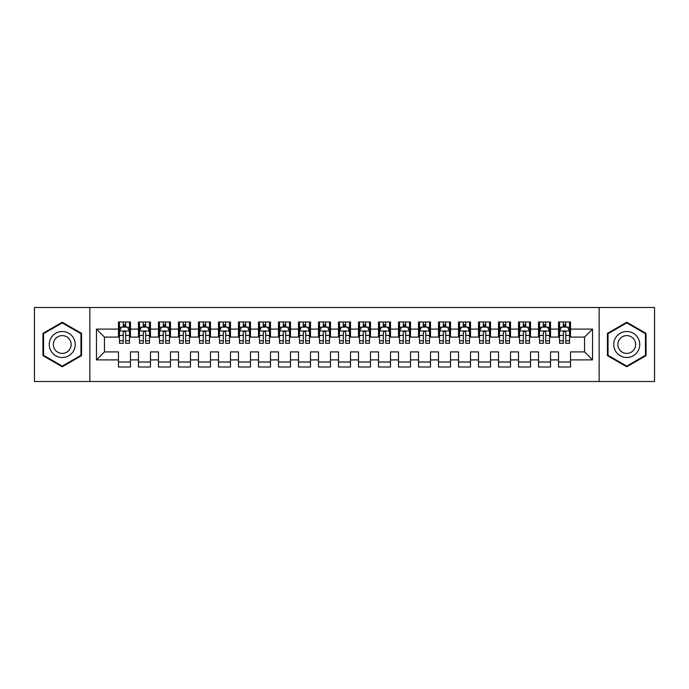 <?xml version="1.0" encoding="UTF-8"?>
<svg xmlns="http://www.w3.org/2000/svg" width="689" height="689" viewBox="0 0 689 689"><rect width="100%" height="100%" fill="white"/><g stroke="black" fill="none" stroke-linecap="round" stroke-linejoin="round"><path stroke-width="1.03" d="M599.137 381.508L654.55 381.508L654.55 307.492L599.137 307.492L599.137 381.508L89.863 381.508L89.863 307.492L34.45 307.492L34.45 381.508L89.863 381.508M599.137 307.492L89.863 307.492M96.46 359.899L96.46 329.101L118.465 329.101L118.465 337.102L104.461 337.102L104.461 351.898L96.46 359.899L118.465 359.899L118.465 367.004L130.462 367.004L130.462 359.899L138.463 359.899L138.463 367.004L150.469 367.004L150.469 359.899L158.47 359.899L158.47 367.004L170.476 367.004L170.476 359.899L178.477 359.899L178.477 367.004L190.474 367.004L190.474 359.899L198.475 359.899L198.475 367.004L210.481 367.004L210.481 359.899L218.482 359.899L218.482 367.004L230.479 367.004L230.479 359.899L238.48 359.899L238.48 367.004L250.486 367.004L250.486 359.899L258.487 359.899L258.487 367.004L270.484 367.004L270.484 359.899L278.485 359.899L278.485 367.004L290.491 367.004L290.491 359.899L298.492 359.899L298.492 367.004L310.498 367.004L310.498 359.899L318.499 359.899L318.499 367.004L330.496 367.004L330.496 359.899L338.497 359.899L338.497 367.004L350.503 367.004L350.503 359.899L358.504 359.899L358.504 367.004L370.501 367.004L370.501 359.899L378.502 359.899L378.502 367.004L390.508 367.004L390.508 359.899L398.509 359.899L398.509 367.004L410.515 367.004L410.515 359.899L418.516 359.899L418.516 367.004L430.513 367.004L430.513 359.899L438.514 359.899L438.514 367.004L450.52 367.004L450.52 359.899L458.521 359.899L458.521 367.004L470.518 367.004L470.518 359.899L478.519 359.899L478.519 367.004L490.525 367.004L490.525 359.899L498.526 359.899L498.526 367.004L510.523 367.004L510.523 359.899L518.524 359.899L518.524 367.004L530.53 367.004L530.53 359.899L538.531 359.899L538.531 367.004L550.537 367.004L550.537 359.899L558.538 359.899L558.538 367.004L570.535 367.004L570.535 351.898L584.539 351.898L584.539 337.102L570.535 337.102L570.535 329.101L592.54 329.101L592.54 359.899L570.535 359.899M570.535 329.101L570.535 321.996L558.538 321.996L558.538 329.101L550.537 329.101L550.537 321.996L538.531 321.996L538.531 329.101L530.53 329.101L530.53 321.996L518.524 321.996L518.524 329.101L510.523 329.101L510.523 321.996L498.526 321.996L498.526 329.101L490.525 329.101L490.525 321.996L478.519 321.996L478.519 329.101L470.518 329.101L470.518 321.996L458.521 321.996L458.521 329.101L450.52 329.101L450.52 321.996L438.514 321.996L438.514 329.101L430.513 329.101L430.513 321.996L418.516 321.996L418.516 329.101L410.515 329.101L410.515 321.996L398.509 321.996L398.509 329.101L390.508 329.101L390.508 321.996L378.502 321.996L378.502 329.101L370.501 329.101L370.501 321.996L358.504 321.996L358.504 329.101L350.503 329.101L350.503 321.996L338.497 321.996L338.497 329.101L330.496 329.101L330.496 321.996L318.499 321.996L318.499 329.101L310.498 329.101L310.498 321.996L298.492 321.996L298.492 329.101L290.491 329.101L290.491 321.996L278.485 321.996L278.485 329.101L270.484 329.101L270.484 321.996L258.487 321.996L258.487 329.101L250.486 329.101L250.486 321.996L238.48 321.996L238.48 329.101L230.479 329.101L230.479 321.996L218.482 321.996L218.482 329.101L210.481 329.101L210.481 321.996L198.475 321.996L198.475 329.101L190.474 329.101L190.474 321.996L178.477 321.996L178.477 329.101L170.476 329.101L170.476 321.996L158.47 321.996L158.47 329.101L150.469 329.101L150.469 321.996L138.463 321.996L138.463 329.101L130.462 329.101L130.462 321.996L118.465 321.996L118.465 329.101M550.537 359.899L550.537 351.898L558.538 351.898L558.538 359.899M592.54 329.101L584.539 337.102M530.53 359.899L530.53 351.898L538.531 351.898L538.531 359.899M558.538 329.101L558.538 337.102L550.537 337.102L550.537 329.101M510.523 359.899L510.523 351.898L518.524 351.898L518.524 359.899M538.531 329.101L538.531 337.102L530.53 337.102L530.53 329.101M490.525 359.899L490.525 351.898L498.526 351.898L498.526 359.899M518.524 329.101L518.524 337.102L510.523 337.102L510.523 329.101M470.518 359.899L470.518 351.898L478.519 351.898L478.519 359.899M498.526 329.101L498.526 337.102L490.525 337.102L490.525 329.101M450.52 359.899L450.52 351.898L458.521 351.898L458.521 359.899M478.519 329.101L478.519 337.102L470.518 337.102L470.518 329.101M430.513 359.899L430.513 351.898L438.514 351.898L438.514 359.899M458.521 329.101L458.521 337.102L450.52 337.102L450.52 329.101M410.515 359.899L410.515 351.898L418.516 351.898L418.516 359.899M438.514 329.101L438.514 337.102L430.513 337.102L430.513 329.101M390.508 359.899L390.508 351.898L398.509 351.898L398.509 359.899M418.516 329.101L418.516 337.102L410.515 337.102L410.515 329.101M370.501 359.899L370.501 351.898L378.502 351.898L378.502 359.899M398.509 329.101L398.509 337.102L390.508 337.102L390.508 329.101M350.503 359.899L350.503 351.898L358.504 351.898L358.504 359.899M378.502 329.101L378.502 337.102L370.501 337.102L370.501 329.101M330.496 359.899L330.496 351.898L338.497 351.898L338.497 359.899M358.504 329.101L358.504 337.102L350.503 337.102L350.503 329.101M310.498 359.899L310.498 351.898L318.499 351.898L318.499 359.899M338.497 329.101L338.497 337.102L330.496 337.102L330.496 329.101M290.491 359.899L290.491 351.898L298.492 351.898L298.492 359.899M318.499 329.101L318.499 337.102L310.498 337.102L310.498 329.101M270.484 359.899L270.484 351.898L278.485 351.898L278.485 359.899M298.492 329.101L298.492 337.102L290.491 337.102L290.491 329.101M250.486 359.899L250.486 351.898L258.487 351.898L258.487 359.899M278.485 329.101L278.485 337.102L270.484 337.102L270.484 329.101M230.479 359.899L230.479 351.898L238.48 351.898L238.48 359.899M258.487 329.101L258.487 337.102L250.486 337.102L250.486 329.101M210.481 359.899L210.481 351.898L218.482 351.898L218.482 359.899M238.48 329.101L238.48 337.102L230.479 337.102L230.479 329.101M190.474 359.899L190.474 351.898L198.475 351.898L198.475 359.899M218.482 329.101L218.482 337.102L210.481 337.102L210.481 329.101M170.476 359.899L170.476 351.898L178.477 351.898L178.477 359.899M198.475 329.101L198.475 337.102L190.474 337.102L190.474 329.101M150.469 359.899L150.469 351.898L158.47 351.898L158.47 359.899M178.477 329.101L178.477 337.102L170.476 337.102L170.476 329.101M130.462 359.899L130.462 351.898L138.463 351.898L138.463 359.899M158.47 329.101L158.47 337.102L150.469 337.102L150.469 329.101M104.461 351.898L118.465 351.898L118.465 359.899M138.463 329.101L138.463 337.102L130.462 337.102L130.462 329.101M558.538 326.999L559.537 326.999M569.536 326.999L570.535 326.999M538.531 326.999L539.53 326.999M549.529 326.999L550.537 326.999M518.524 326.999L519.532 326.999M529.531 326.999L530.53 326.999M498.526 326.999L499.525 326.999M509.524 326.999L510.523 326.999M478.519 326.999L479.518 326.999M489.526 326.999L490.525 326.999M458.521 326.999L459.52 326.999M469.519 326.999L470.518 326.999M438.514 326.999L439.513 326.999M449.521 326.999L450.52 326.999M418.516 326.999L419.515 326.999M429.514 326.999L430.513 326.999M398.509 326.999L399.508 326.999M409.507 326.999L410.515 326.999M378.502 326.999L379.51 326.999M389.509 326.999L390.508 326.999M358.504 326.999L359.503 326.999M369.502 326.999L370.501 326.999M338.497 326.999L339.496 326.999M349.504 326.999L350.503 326.999M318.499 326.999L319.498 326.999M329.497 326.999L330.496 326.999M298.492 326.999L299.491 326.999M309.49 326.999L310.498 326.999M278.485 326.999L279.493 326.999M289.492 326.999L290.491 326.999M258.487 326.999L259.486 326.999M269.485 326.999L270.484 326.999M238.48 326.999L239.479 326.999M249.487 326.999L250.486 326.999M218.482 326.999L219.481 326.999M229.48 326.999L230.479 326.999M198.475 326.999L199.474 326.999M209.482 326.999L210.481 326.999M178.477 326.999L179.476 326.999M189.475 326.999L190.474 326.999M158.47 326.999L159.469 326.999M169.468 326.999L170.476 326.999M138.463 326.999L139.471 326.999M149.47 326.999L150.469 326.999M118.465 326.999L119.464 326.999M129.463 326.999L130.462 326.999M118.465 362.001L130.462 362.001M138.463 362.001L150.469 362.001M158.47 362.001L170.476 362.001M178.477 362.001L190.474 362.001M198.475 362.001L210.481 362.001M218.482 362.001L230.479 362.001M238.48 362.001L250.486 362.001M258.487 362.001L270.484 362.001M278.485 362.001L290.491 362.001M298.492 362.001L310.498 362.001M318.499 362.001L330.496 362.001M338.497 362.001L350.503 362.001M358.504 362.001L370.501 362.001M378.502 362.001L390.508 362.001M398.509 362.001L410.515 362.001M418.516 362.001L430.513 362.001M438.514 362.001L450.52 362.001M458.521 362.001L470.518 362.001M478.519 362.001L490.525 362.001M498.526 362.001L510.523 362.001M518.524 362.001L530.53 362.001M538.531 362.001L550.537 362.001M558.538 362.001L570.535 362.001M96.46 329.101L104.461 337.102M584.539 351.898L592.54 359.899M81.56 333.355L62.251 322.211L42.951 333.355L42.951 355.645L62.251 366.789L81.56 355.645L81.56 333.355M607.44 333.355L607.44 355.645L626.749 366.789L646.049 355.645L646.049 333.355L626.749 322.211L607.44 333.355M125.665 324.597L123.262 324.597M129.463 340.788L125.665 340.788L125.665 343.303L129.463 343.303L129.463 331.099L127.465 327.094L121.462 327.094L119.464 331.099L119.464 343.303L123.262 343.303L123.262 340.788L119.464 340.788M119.464 331.099L119.464 321.996M129.463 331.099L129.463 321.996M123.262 327.094L123.262 321.996M125.665 321.996L125.665 327.094M125.665 340.788L125.665 332.598C124.864 331.056 124.063 331.056 123.262 332.598L123.262 340.788M125.665 326.999L123.262 326.999M145.672 324.597L143.269 324.597M149.47 340.788L145.672 340.788L145.672 343.303L149.47 343.303L149.47 331.099L147.472 327.094L141.469 327.094L139.471 331.099L139.471 343.303L143.269 343.303L143.269 340.788L139.471 340.788M139.471 331.099L139.471 321.996M149.47 331.099L149.47 321.996M143.269 327.094L143.269 321.996M145.672 321.996L145.672 327.094M145.672 340.788L145.672 332.598C144.871 331.056 144.07 331.056 143.269 332.598L143.269 340.788M145.672 326.999L143.269 326.999M165.67 324.597L163.267 324.597M169.468 340.788L165.67 340.788L165.67 343.303L169.468 343.303L169.468 331.099L167.47 327.094L161.467 327.094L159.469 331.099L159.469 343.303L163.267 343.303L163.267 340.788L159.469 340.788M159.469 331.099L159.469 321.996M169.468 331.099L169.468 321.996M163.267 327.094L163.267 321.996M165.67 321.996L165.67 327.094M165.67 340.788L165.67 332.598C164.869 331.056 164.068 331.056 163.267 332.598L163.267 340.788M165.67 326.999L163.267 326.999M73.516 337.998A13.005 13.005 0 0 0 55.757 333.243A13.005 13.005 0 0 0 50.995 351.002A13.005 13.005 0 0 0 68.754 355.757A13.005 13.005 0 0 0 73.516 337.998M69.959 340.047A8.905 8.905 0 0 0 57.807 336.792A8.905 8.905 0 0 0 54.543 348.953A8.905 8.905 0 0 0 66.704 352.208A8.905 8.905 0 0 0 69.959 340.047M62.251 366.1L43.553 355.3L43.553 333.7L62.251 322.9L80.957 333.7L80.957 355.3L62.251 366.1M638.005 337.998A13.005 13.005 0 0 0 620.246 333.243A13.005 13.005 0 0 0 615.484 351.002A13.005 13.005 0 0 0 633.243 355.757A13.005 13.005 0 0 0 638.005 337.998M634.457 340.047A8.905 8.905 0 0 0 622.296 336.792A8.905 8.905 0 0 0 619.041 348.953A8.905 8.905 0 0 0 631.193 352.208A8.905 8.905 0 0 0 634.457 340.047M626.749 366.1L608.043 355.3L608.043 333.7L626.749 322.9L645.447 333.7L645.447 355.3L626.749 366.1M185.677 324.597L183.274 324.597M189.475 340.788L185.677 340.788L185.677 343.303L189.475 343.303L189.475 331.099L187.477 327.094L181.474 327.094L179.476 331.099L179.476 343.303L183.274 343.303L183.274 340.788L179.476 340.788M179.476 331.099L179.476 321.996M189.475 331.099L189.475 321.996M183.274 327.094L183.274 321.996M185.677 321.996L185.677 327.094M185.677 340.788L185.677 332.598C184.876 331.056 184.075 331.056 183.274 332.598L183.274 340.788M185.677 326.999L183.274 326.999M205.675 324.597L203.281 324.597M209.482 340.788L205.675 340.788L205.675 343.303L209.482 343.303L209.482 331.099L207.475 327.094L201.481 327.094L199.474 331.099L199.474 343.303L203.281 343.303L203.281 340.788L199.474 340.788M199.474 331.099L199.474 321.996M209.482 331.099L209.482 321.996M203.281 327.094L203.281 321.996M205.675 321.996L205.675 327.094M205.675 340.788L205.675 332.598C204.883 331.056 204.082 331.056 203.281 332.598L203.281 340.788M205.675 326.999L203.281 326.999M225.682 324.597L223.279 324.597M229.48 340.788L225.682 340.788L225.682 343.303L229.48 343.303L229.48 331.099L227.482 327.094L221.479 327.094L219.481 331.099L219.481 343.303L223.279 343.303L223.279 340.788L219.481 340.788M219.481 331.099L219.481 321.996M229.48 331.099L229.48 321.996M223.279 327.094L223.279 321.996M225.682 321.996L225.682 327.094M225.682 340.788L225.682 332.598C224.881 331.056 224.08 331.056 223.279 332.598L223.279 340.788M225.682 326.999L223.279 326.999M245.68 324.597L243.286 324.597M249.487 340.788L245.68 340.788L245.68 343.303L249.487 343.303L249.487 331.099L247.48 327.094L241.486 327.094L239.479 331.099L239.479 343.303L243.286 343.303L243.286 340.788L239.479 340.788M239.479 331.099L239.479 321.996M249.487 331.099L249.487 321.996M243.286 327.094L243.286 321.996M245.68 321.996L245.68 327.094M245.68 340.788L245.68 332.598C244.888 331.056 244.087 331.056 243.286 332.598L243.286 340.788M245.68 326.999L243.286 326.999M265.687 324.597L263.284 324.597M269.485 340.788L265.687 340.788L265.687 343.303L269.485 343.303L269.485 331.099L267.487 327.094L261.484 327.094L259.486 331.099L259.486 343.303L263.284 343.303L263.284 340.788L259.486 340.788M259.486 331.099L259.486 321.996M269.485 331.099L269.485 321.996M263.284 327.094L263.284 321.996M265.687 321.996L265.687 327.094M265.687 340.788L265.687 332.598C264.886 331.056 264.085 331.056 263.284 332.598L263.284 340.788M265.687 326.999L263.284 326.999M285.694 324.597L283.291 324.597M289.492 340.788L285.694 340.788L285.694 343.303L289.492 343.303L289.492 331.099L287.494 327.094L281.491 327.094L279.493 331.099L279.493 343.303L283.291 343.303L283.291 340.788L279.493 340.788M279.493 331.099L279.493 321.996M289.492 331.099L289.492 321.996M283.291 327.094L283.291 321.996M285.694 321.996L285.694 327.094M285.694 340.788L285.694 332.598C284.893 331.056 284.092 331.056 283.291 332.598L283.291 340.788M285.694 326.999L283.291 326.999M305.692 324.597L303.289 324.597M309.49 340.788L305.692 340.788L305.692 343.303L309.49 343.303L309.49 331.099L307.492 327.094L301.489 327.094L299.491 331.099L299.491 343.303L303.289 343.303L303.289 340.788L299.491 340.788M299.491 331.099L299.491 321.996M309.49 331.099L309.49 321.996M303.289 327.094L303.289 321.996M305.692 321.996L305.692 327.094M305.692 340.788L305.692 332.598C304.891 331.056 304.099 331.056 303.289 332.598L303.289 340.788M305.692 326.999L303.289 326.999M325.699 324.597L323.296 324.597M329.497 340.788L325.699 340.788L325.699 343.303L329.497 343.303L329.497 331.099L327.499 327.094L321.496 327.094L319.498 331.099L319.498 343.303L323.296 343.303L323.296 340.788L319.498 340.788M319.498 331.099L319.498 321.996M329.497 331.099L329.497 321.996M323.296 327.094L323.296 321.996M325.699 321.996L325.699 327.094M325.699 340.788L325.699 332.598C324.898 331.056 324.097 331.056 323.296 332.598L323.296 340.788M325.699 326.999L323.296 326.999M345.697 324.597L343.303 324.597M349.504 340.788L345.697 340.788L345.697 343.303L349.504 343.303L349.504 331.099L347.497 327.094L341.503 327.094L339.496 331.099L339.496 343.303L343.303 343.303L343.303 340.788L339.496 340.788M339.496 331.099L339.496 321.996M349.504 331.099L349.504 321.996M343.303 327.094L343.303 321.996M345.697 321.996L345.697 327.094M345.697 340.788L345.697 332.598C344.905 331.056 344.104 331.056 343.303 332.598L343.303 340.788M345.697 326.999L343.303 326.999M365.704 324.597L363.301 324.597M369.502 340.788L365.704 340.788L365.704 343.303L369.502 343.303L369.502 331.099L367.504 327.094L361.501 327.094L359.503 331.099L359.503 343.303L363.301 343.303L363.301 340.788L359.503 340.788M359.503 331.099L359.503 321.996M369.502 331.099L369.502 321.996M363.301 327.094L363.301 321.996M365.704 321.996L365.704 327.094M365.704 340.788L365.704 332.598C364.903 331.056 364.102 331.056 363.301 332.598L363.301 340.788M365.704 326.999L363.301 326.999M385.711 324.597L383.308 324.597M389.509 340.788L385.711 340.788L385.711 343.303L389.509 343.303L389.509 331.099L387.511 327.094L381.508 327.094L379.51 331.099L379.51 343.303L383.308 343.303L383.308 340.788L379.51 340.788M379.51 331.099L379.51 321.996M389.509 331.099L389.509 321.996M383.308 327.094L383.308 321.996M385.711 321.996L385.711 327.094M385.711 340.788L385.711 332.598C384.91 331.056 384.109 331.056 383.308 332.598L383.308 340.788M385.711 326.999L383.308 326.999M405.709 324.597L403.306 324.597M409.507 340.788L405.709 340.788L405.709 343.303L409.507 343.303L409.507 331.099L407.509 327.094L401.506 327.094L399.508 331.099L399.508 343.303L403.306 343.303L403.306 340.788L399.508 340.788M399.508 331.099L399.508 321.996M409.507 331.099L409.507 321.996M403.306 327.094L403.306 321.996M405.709 321.996L405.709 327.094M405.709 340.788L405.709 332.598C404.908 331.056 404.107 331.056 403.306 332.598L403.306 340.788M405.709 326.999L403.306 326.999M425.716 324.597L423.313 324.597M429.514 340.788L425.716 340.788L425.716 343.303L429.514 343.303L429.514 331.099L427.516 327.094L421.513 327.094L419.515 331.099L419.515 343.303L423.313 343.303L423.313 340.788L419.515 340.788M419.515 331.099L419.515 321.996M429.514 331.099L429.514 321.996M423.313 327.094L423.313 321.996M425.716 321.996L425.716 327.094M425.716 340.788L425.716 332.598C424.915 331.056 424.114 331.056 423.313 332.598L423.313 340.788M425.716 326.999L423.313 326.999M445.714 324.597L443.32 324.597M449.521 340.788L445.714 340.788L445.714 343.303L449.521 343.303L449.521 331.099L447.514 327.094L441.52 327.094L439.513 331.099L439.513 343.303L443.32 343.303L443.32 340.788L439.513 340.788M439.513 331.099L439.513 321.996M449.521 331.099L449.521 321.996M443.32 327.094L443.32 321.996M445.714 321.996L445.714 327.094M445.714 340.788L445.714 332.598C444.913 331.056 444.121 331.056 443.32 332.598L443.32 340.788M445.714 326.999L443.32 326.999M465.721 324.597L463.318 324.597M469.519 340.788L465.721 340.788L465.721 343.303L469.519 343.303L469.519 331.099L467.521 327.094L461.518 327.094L459.52 331.099L459.52 343.303L463.318 343.303L463.318 340.788L459.52 340.788M459.52 331.099L459.52 321.996M469.519 331.099L469.519 321.996M463.318 327.094L463.318 321.996M465.721 321.996L465.721 327.094M465.721 340.788L465.721 332.598C464.92 331.056 464.119 331.056 463.318 332.598L463.318 340.788M465.721 326.999L463.318 326.999M485.719 324.597L483.325 324.597M489.526 340.788L485.719 340.788L485.719 343.303L489.526 343.303L489.526 331.099L487.519 327.094L481.525 327.094L479.518 331.099L479.518 343.303L483.325 343.303L483.325 340.788L479.518 340.788M479.518 331.099L479.518 321.996M489.526 331.099L489.526 321.996M483.325 327.094L483.325 321.996M485.719 321.996L485.719 327.094M485.719 340.788L485.719 332.598C484.927 331.056 484.126 331.056 483.325 332.598L483.325 340.788M485.719 326.999L483.325 326.999M505.726 324.597L503.323 324.597M509.524 340.788L505.726 340.788L505.726 343.303L509.524 343.303L509.524 331.099L507.526 327.094L501.523 327.094L499.525 331.099L499.525 343.303L503.323 343.303L503.323 340.788L499.525 340.788M499.525 331.099L499.525 321.996M509.524 331.099L509.524 321.996M503.323 327.094L503.323 321.996M505.726 321.996L505.726 327.094M505.726 340.788L505.726 332.598C504.925 331.056 504.124 331.056 503.323 332.598L503.323 340.788M505.726 326.999L503.323 326.999M525.733 324.597L523.33 324.597M529.531 340.788L525.733 340.788L525.733 343.303L529.531 343.303L529.531 331.099L527.533 327.094L521.53 327.094L519.532 331.099L519.532 343.303L523.33 343.303L523.33 340.788L519.532 340.788M519.532 331.099L519.532 321.996M529.531 331.099L529.531 321.996M523.33 327.094L523.33 321.996M525.733 321.996L525.733 327.094M525.733 340.788L525.733 332.598C524.932 331.056 524.131 331.056 523.33 332.598L523.33 340.788M525.733 326.999L523.33 326.999M545.731 324.597L543.328 324.597M549.529 340.788L545.731 340.788L545.731 343.303L549.529 343.303L549.529 331.099L547.531 327.094L541.528 327.094L539.53 331.099L539.53 343.303L543.328 343.303L543.328 340.788L539.53 340.788M539.53 331.099L539.53 321.996M549.529 331.099L549.529 321.996M543.328 327.094L543.328 321.996M545.731 321.996L545.731 327.094M545.731 340.788L545.731 332.598C544.93 331.056 544.129 331.056 543.328 332.598L543.328 340.788M545.731 326.999L543.328 326.999M565.738 324.597L563.335 324.597M569.536 340.788L565.738 340.788L565.738 343.303L569.536 343.303L569.536 331.099L567.538 327.094L561.535 327.094L559.537 331.099L559.537 343.303L563.335 343.303L563.335 340.788L559.537 340.788M559.537 331.099L559.537 321.996M569.536 331.099L569.536 321.996M563.335 327.094L563.335 321.996M565.738 321.996L565.738 327.094M565.738 340.788L565.738 332.598C564.937 331.056 564.136 331.056 563.335 332.598L563.335 340.788M565.738 326.999L563.335 326.999M129.411 330.996L119.516 330.996M119.464 327.335L121.342 327.335M127.586 327.335L129.463 327.335M123.262 335.431L119.464 335.431M129.463 335.431L125.665 335.431M125.665 325.871L123.262 325.871M149.418 330.996L139.514 330.996M139.471 327.335L141.348 327.335M147.592 327.335L149.47 327.335M143.269 335.431L139.471 335.431M149.47 335.431L145.672 335.431M145.672 325.871L143.269 325.871M169.425 330.996L159.521 330.996M159.469 327.335L161.347 327.335M167.591 327.335L169.468 327.335M163.267 335.431L159.469 335.431M169.468 335.431L165.67 335.431M165.67 325.871L163.267 325.871M189.423 330.996L179.528 330.996M179.476 327.335L181.353 327.335M187.597 327.335L189.475 327.335M183.274 335.431L179.476 335.431M189.475 335.431L185.677 335.431M185.677 325.871L183.274 325.871M209.43 330.996L199.526 330.996M199.474 327.335L201.36 327.335M207.596 327.335L209.482 327.335M203.281 335.431L199.474 335.431M209.482 335.431L205.675 335.431M205.675 325.871L203.281 325.871M229.428 330.996L219.533 330.996M219.481 327.335L221.358 327.335M227.603 327.335L229.48 327.335M223.279 335.431L219.481 335.431M229.48 335.431L225.682 335.431M225.682 325.871L223.279 325.871M249.435 330.996L239.531 330.996M239.479 327.335L241.365 327.335M247.601 327.335L249.487 327.335M243.286 335.431L239.479 335.431M249.487 335.431L245.68 335.431M245.68 325.871L243.286 325.871M269.442 330.996L259.538 330.996M259.486 327.335L261.364 327.335M267.608 327.335L269.485 327.335M263.284 335.431L259.486 335.431M269.485 335.431L265.687 335.431M265.687 325.871L263.284 325.871M289.44 330.996L279.536 330.996M279.493 327.335L281.37 327.335M287.614 327.335L289.492 327.335M283.291 335.431L279.493 335.431M289.492 335.431L285.694 335.431M285.694 325.871L283.291 325.871M309.447 330.996L299.543 330.996M299.491 327.335L301.377 327.335M307.613 327.335L309.49 327.335M303.289 335.431L299.491 335.431M309.49 335.431L305.692 335.431M305.692 325.871L303.289 325.871M329.445 330.996L319.55 330.996M319.498 327.335L321.375 327.335M327.619 327.335L329.497 327.335M323.296 335.431L319.498 335.431M329.497 335.431L325.699 335.431M325.699 325.871L323.296 325.871M349.452 330.996L339.548 330.996M339.496 327.335L341.382 327.335M347.618 327.335L349.504 327.335M343.303 335.431L339.496 335.431M349.504 335.431L345.697 335.431M345.697 325.871L343.303 325.871M369.45 330.996L359.555 330.996M359.503 327.335L361.38 327.335M367.625 327.335L369.502 327.335M363.301 335.431L359.503 335.431M369.502 335.431L365.704 335.431M365.704 325.871L363.301 325.871M389.457 330.996L379.553 330.996M379.51 327.335L381.387 327.335M387.623 327.335L389.509 327.335M383.308 335.431L379.51 335.431M389.509 335.431L385.711 335.431M385.711 325.871L383.308 325.871M409.464 330.996L399.56 330.996M399.508 327.335L401.386 327.335M407.63 327.335L409.507 327.335M403.306 335.431L399.508 335.431M409.507 335.431L405.709 335.431M405.709 325.871L403.306 325.871M429.462 330.996L419.558 330.996M419.515 327.335L421.392 327.335M427.636 327.335L429.514 327.335M423.313 335.431L419.515 335.431M429.514 335.431L425.716 335.431M425.716 325.871L423.313 325.871M449.469 330.996L439.565 330.996M439.513 327.335L441.399 327.335M447.635 327.335L449.521 327.335M443.32 335.431L439.513 335.431M449.521 335.431L445.714 335.431M445.714 325.871L443.32 325.871M469.467 330.996L459.572 330.996M459.52 327.335L461.397 327.335M467.642 327.335L469.519 327.335M463.318 335.431L459.52 335.431M469.519 335.431L465.721 335.431M465.721 325.871L463.318 325.871M489.474 330.996L479.57 330.996M479.518 327.335L481.404 327.335M487.64 327.335L489.526 327.335M483.325 335.431L479.518 335.431M489.526 335.431L485.719 335.431M485.719 325.871L483.325 325.871M509.472 330.996L499.577 330.996M499.525 327.335L501.403 327.335M507.647 327.335L509.524 327.335M503.323 335.431L499.525 335.431M509.524 335.431L505.726 335.431M505.726 325.871L503.323 325.871M529.479 330.996L519.575 330.996M519.532 327.335L521.409 327.335M527.653 327.335L529.531 327.335M523.33 335.431L519.532 335.431M529.531 335.431L525.733 335.431M525.733 325.871L523.33 325.871M549.486 330.996L539.582 330.996M539.53 327.335L541.408 327.335M547.652 327.335L549.529 327.335M543.328 335.431L539.53 335.431M549.529 335.431L545.731 335.431M545.731 325.871L543.328 325.871M569.484 330.996L559.589 330.996M559.537 327.335L561.414 327.335M567.658 327.335L569.536 327.335M563.335 335.431L559.537 335.431M569.536 335.431L565.738 335.431M565.738 325.871L563.335 325.871"/></g></svg>
